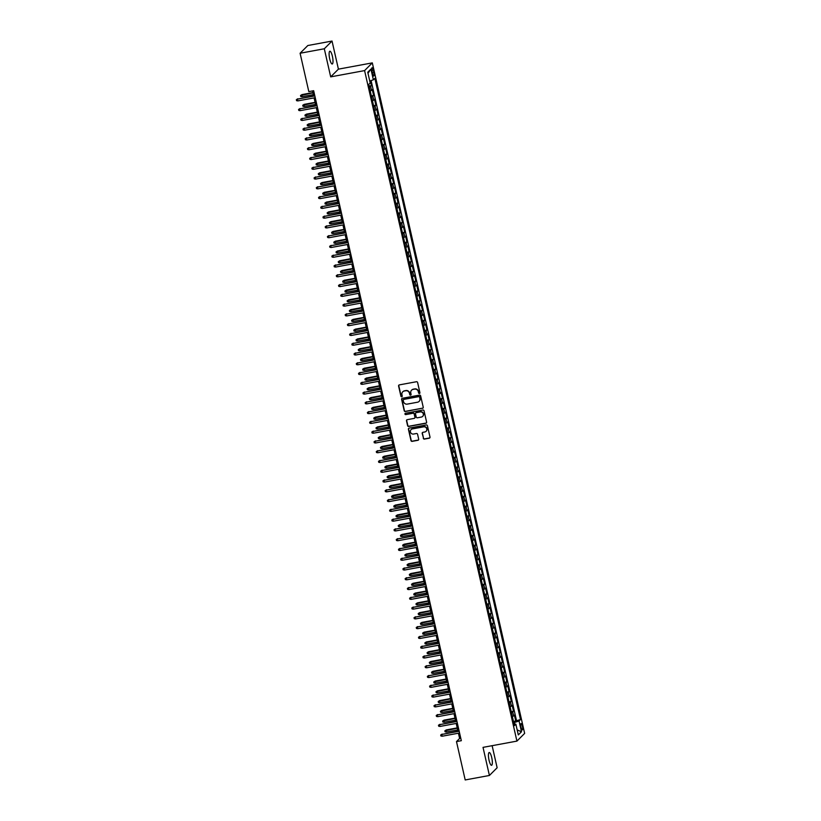 <?xml version="1.0" encoding="UTF-8"?>
<svg xmlns="http://www.w3.org/2000/svg" width="821" height="821" viewBox="0 0 821 821"><rect width="100%" height="100%" fill="white"/><g stroke="black" fill="none" stroke-linecap="round" stroke-linejoin="round"><path stroke-width="1.23" d="M419.408 393.505A0.698 0.667 -134.9 0 0 419.921 392.705L417.612 382.514A0.995 0.954 -134.9 0 0 416.442 381.734L399.324 384.895A0.995 0.954 -134.9 0 0 398.596 386.034L400.915 396.225A0.698 0.667 -134.9 0 0 402.064 396.594A0.698 0.667 -134.9 0 0 402.239 395.979L401.941 394.655A3.192 3.048 -134.9 0 1 404.291 391.022L405.718 390.765A3.192 3.048 -134.9 0 1 409.453 393.269L409.751 394.593A0.698 0.667 -134.9 0 0 410.911 394.963A0.698 0.667 -134.9 0 0 411.085 394.347L410.787 393.023A3.192 3.048 -134.9 0 1 413.127 389.39L414.554 389.123A3.192 3.048 -134.9 0 1 418.289 391.638L418.597 392.951A0.698 0.667 -134.9 0 0 419.408 393.505M411.68 390.098A3.192 3.048 -134.9 0 1 413.332 389.185L414.759 388.918A3.192 3.048 -134.9 0 1 418.505 391.422L418.802 392.746A0.698 0.667 -134.9 0 0 419.839 393.208M398.955 385.049A0.995 0.954 -134.9 0 0 398.801 385.819L401.12 396.02A0.698 0.667 -134.9 0 0 402.157 396.481M402.834 391.74A3.192 3.048 -134.9 0 1 404.496 390.817L405.923 390.55A3.192 3.048 -134.9 0 1 409.658 393.064L409.956 394.378A0.698 0.667 -134.9 0 0 411.003 394.839M491.728 757.578A6.496 1.58 79.5 0 0 489.203 752.518A6.496 1.58 79.5 0 0 489.049 760.246A6.496 1.58 79.5 0 0 491.574 765.295A6.496 1.58 79.5 0 0 491.728 757.578M332.392 56.28A6.496 1.58 79.5 0 0 329.878 51.22A6.496 1.58 79.5 0 0 329.724 58.948A6.496 1.58 79.5 0 0 332.238 64.007A6.496 1.58 79.5 0 0 332.392 56.28M522.351 726.092A3.253 0.79 79.5 0 0 521.099 723.558A3.253 0.79 79.5 0 0 521.017 727.427A3.253 0.79 79.5 0 0 522.279 729.951A3.253 0.79 79.5 0 0 522.351 726.092M423.297 438.291A0.995 0.954 -134.9 0 0 424.467 439.081L429.27 438.188A0.995 0.954 -134.9 0 0 429.999 437.059L427.423 425.73A0.995 0.954 -134.9 0 0 426.263 424.95L409.145 428.121A0.995 0.954 -134.9 0 0 408.417 429.25L410.982 440.569A0.995 0.954 -134.9 0 0 412.152 441.359L417.951 440.282A0.995 0.954 -134.9 0 0 418.689 439.143L417.581 434.299A0.995 0.954 -134.9 0 0 416.421 433.519L413.538 434.052A2.668 2.555 -134.9 0 1 411.075 429.599A2.668 2.555 -134.9 0 1 412.378 428.921L423.636 426.838A2.668 2.555 -134.9 0 1 426.109 431.292A2.668 2.555 -134.9 0 1 424.806 431.969L422.928 432.318A0.995 0.954 -134.9 0 0 422.199 433.447L423.503 438.086A0.995 0.954 -134.9 0 0 424.673 438.866L429.475 437.983A0.995 0.954 -134.9 0 0 429.845 437.819M483.025 747.367L489.408 775.476L465.199 779.95L456.486 741.589L461.33 740.696L313.653 90.71L308.809 91.603L300.096 53.242L324.305 48.767L330.689 76.866L364.586 70.596L516.922 741.106L483.025 747.367M422.487 408.355A0.995 0.954 -134.9 0 0 423.226 407.216L420.65 395.896A0.995 0.954 -134.9 0 0 419.48 395.117L402.372 398.277A0.995 0.954 -134.9 0 0 401.633 399.417L404.209 410.736A0.995 0.954 -134.9 0 0 405.379 411.516L422.692 408.14A0.995 0.954 -134.9 0 0 423.072 407.986M424.036 410.818L426.612 422.138A0.995 0.954 -134.9 0 1 425.873 423.277L408.766 426.438A0.995 0.954 -134.9 0 1 407.596 425.658L406.498 420.804A0.995 0.954 -134.9 0 1 407.226 419.675L414.164 418.392A0.995 0.954 -134.9 0 0 414.903 417.253L414.174 414.041A0.995 0.954 -134.9 0 0 413.004 413.261L405.779 414.595A0.698 0.667 -134.9 0 1 405.133 413.425A0.698 0.667 -134.9 0 1 405.471 413.25L422.866 410.028A0.995 0.954 -134.9 0 1 424.036 410.818M513.453 721.413L515.742 720.992L514.408 715.122L513.648 715.881L512.756 711.971A4.064 0.647 167.2 0 1 511.452 712.628M511.226 711.643L513.515 711.212L512.191 705.352L511.421 706.111L510.539 702.201A4.064 0.647 167.2 0 1 509.236 702.858M509.01 701.863L511.298 701.442L509.964 695.572L509.205 696.341L508.312 692.431A4.064 0.647 167.2 0 1 507.009 693.078M506.783 692.093L509.082 691.662L507.747 685.802L506.978 686.561L506.095 682.651A4.064 0.647 167.2 0 1 504.792 683.308M504.566 682.313L506.855 681.892L505.52 676.032L504.761 676.791L503.878 672.881A4.064 0.647 167.2 0 1 502.575 673.528M502.349 672.543L504.638 672.122L503.304 666.252L502.544 667.011L501.652 663.101A4.064 0.647 167.2 0 1 500.348 663.758M500.122 662.773L502.411 662.342L501.087 656.482L500.317 657.241L499.435 653.331A4.064 0.647 167.2 0 1 498.131 653.988M497.906 652.993L500.194 652.572L498.86 646.702L498.101 647.471L497.208 643.561A4.064 0.647 167.2 0 1 495.915 644.208M495.689 643.223L497.978 642.792L496.643 636.932L495.884 637.691L494.991 633.781A4.064 0.647 167.2 0 1 493.688 634.438M493.462 633.443L495.751 633.022L494.416 627.162L493.657 627.921L492.774 624.011A4.064 0.647 167.2 0 1 491.471 624.658M491.245 623.673L493.534 623.252L492.2 617.382L491.44 618.141L490.548 614.231A4.064 0.647 167.2 0 1 489.244 614.888M489.018 613.892L491.317 613.472L489.983 607.612L489.213 608.371L488.331 604.461A4.064 0.647 167.2 0 1 487.027 605.118M486.802 604.123L489.09 603.702L487.756 597.832L486.997 598.591L486.104 594.691A4.064 0.647 167.2 0 1 484.811 595.338M484.585 594.353L486.874 593.922L485.539 588.062L484.78 588.821L483.887 584.911A4.064 0.647 167.2 0 1 482.584 585.568M482.358 584.573L484.647 584.152L483.323 578.282L482.553 579.051L481.67 575.141A4.064 0.647 167.2 0 1 480.367 575.788M480.141 574.803L482.43 574.382L481.096 568.512L480.336 569.271L479.443 565.361A4.064 0.647 167.2 0 1 478.14 566.018M477.925 565.022L480.213 564.602L478.879 558.742L478.12 559.501L477.227 555.591A4.064 0.647 167.2 0 1 475.923 556.248M475.698 555.253L477.986 554.832L476.652 548.962L475.893 549.721L475.01 545.811A4.064 0.647 167.2 0 1 473.707 546.468M473.481 545.483L475.77 545.052L474.435 539.192L473.676 539.951L472.783 536.041A4.064 0.647 167.2 0 1 471.48 536.698M471.254 535.703L473.543 535.282L472.219 529.412L471.449 530.181L470.566 526.271A4.064 0.647 167.2 0 1 469.263 526.918M469.037 525.933L471.326 525.502L469.992 519.642L469.232 520.401L468.339 516.491A4.064 0.647 167.2 0 1 467.046 517.148M466.821 516.152L469.109 515.732L467.775 509.872L467.016 510.631L466.123 506.721A4.064 0.647 167.2 0 1 464.819 507.368M464.594 506.383L466.882 505.962L465.558 500.092L464.789 500.851L463.906 496.941A4.064 0.647 167.2 0 1 462.603 497.598M462.377 496.613L464.665 496.182L463.331 490.322L462.572 491.081L461.679 487.171A4.064 0.647 167.2 0 1 460.376 487.828M460.15 486.832L462.449 486.412L461.115 480.542L460.345 481.311L459.462 477.401A4.064 0.647 167.2 0 1 458.159 478.048M457.933 477.063L460.222 476.632L458.888 470.772L458.128 471.531L457.246 467.621A4.064 0.647 167.2 0 1 455.942 468.278M455.717 467.282L458.005 466.862L456.671 461.002L455.912 461.761L455.019 457.851A4.064 0.647 167.2 0 1 453.715 458.498M453.49 457.513L455.778 457.092L454.454 451.222L453.685 451.981L452.802 448.071A4.064 0.647 167.2 0 1 451.499 448.728M451.273 447.732L453.561 447.312L452.227 441.452L451.468 442.211L450.575 438.301A4.064 0.647 167.2 0 1 449.272 438.958M449.056 437.962L451.345 437.542L450.011 431.672L449.251 432.431L448.358 428.531A4.064 0.647 167.2 0 1 447.055 429.178M446.829 428.193L449.118 427.762L447.784 421.902L447.024 422.661L446.142 418.751A4.064 0.647 167.2 0 1 444.838 419.408M444.613 418.412L446.901 417.992L445.567 412.121L444.808 412.891L443.915 408.981A4.064 0.647 167.2 0 1 442.611 409.628M442.386 408.642L444.684 408.222L443.35 402.352L442.581 403.111L441.698 399.201A4.064 0.647 167.2 0 1 440.395 399.858M440.169 398.862L442.457 398.442L441.123 392.582L440.364 393.341L439.471 389.431A4.064 0.647 167.2 0 1 438.178 390.088M437.952 389.092L440.241 388.672L438.907 382.802L438.147 383.561L437.254 379.651A4.064 0.647 167.2 0 1 435.951 380.308M435.725 379.323L438.014 378.892L436.69 373.032L435.92 373.791L435.038 369.881A4.064 0.647 167.2 0 1 433.734 370.538M433.509 369.542L435.797 369.122L434.463 363.251L433.704 364.021L432.811 360.111A4.064 0.647 167.2 0 1 431.507 360.758M431.282 359.772L433.58 359.341L432.246 353.482L431.477 354.241L430.594 350.331A4.064 0.647 167.2 0 1 429.291 350.988M429.065 349.992L431.353 349.572L430.019 343.712L429.26 344.471L428.377 340.561A4.064 0.647 167.2 0 1 427.074 341.208M426.848 340.222L429.137 339.802L427.803 333.931L427.043 334.691L426.15 330.781A4.064 0.647 167.2 0 1 424.847 331.438M424.621 330.453L426.91 330.021L425.586 324.162L424.816 324.921L423.934 321.011A4.064 0.647 167.2 0 1 422.63 321.668M422.405 320.672L424.693 320.252L423.359 314.381L422.599 315.151L421.707 311.241A4.064 0.647 167.2 0 1 420.414 311.888M420.188 310.902L422.476 310.471L421.142 304.612L420.383 305.371L419.49 301.461A4.064 0.647 167.2 0 1 418.187 302.118M417.961 301.122L420.249 300.702L418.915 294.842L418.156 295.601L417.273 291.691A4.064 0.647 167.2 0 1 415.97 292.338M415.744 291.352L418.033 290.932L416.699 285.061L415.939 285.821L415.046 281.911A4.064 0.647 167.2 0 1 413.743 282.568M413.517 281.572L415.816 281.151L414.482 275.292L413.712 276.051L412.83 272.141A4.064 0.647 167.2 0 1 411.526 272.798M411.3 271.802L413.589 271.382L412.255 265.511L411.495 266.271L410.603 262.371A4.064 0.647 167.2 0 1 409.31 263.018M409.084 262.032L411.372 261.601L410.038 255.742L409.279 256.501L408.386 252.591A4.064 0.647 167.2 0 1 407.083 253.248M406.857 252.252L409.145 251.831L407.821 245.961L407.052 246.731L406.169 242.821A4.064 0.647 167.2 0 1 404.866 243.468M404.64 242.482L406.929 242.062L405.595 236.191L404.835 236.951L403.942 233.041A4.064 0.647 167.2 0 1 402.639 233.698M402.423 232.702L404.712 232.281L403.378 226.422L402.618 227.181L401.726 223.271A4.064 0.647 167.2 0 1 400.422 223.928M400.196 222.932L402.485 222.512L401.151 216.641L400.391 217.401L399.509 213.491A4.064 0.647 167.2 0 1 398.206 214.148M397.98 213.162L400.268 212.731L398.934 206.871L398.175 207.631L397.282 203.721A4.064 0.647 167.2 0 1 395.979 204.378M395.753 203.382L398.041 202.961L396.717 197.091L395.948 197.861L395.065 193.951A4.064 0.647 167.2 0 1 393.762 194.598M393.536 193.612L395.825 193.181L394.49 187.321L393.731 188.081L392.838 184.171A4.064 0.647 167.2 0 1 391.545 184.828M391.319 183.832L393.608 183.411L392.274 177.552L391.514 178.311L390.622 174.401A4.064 0.647 167.2 0 1 389.318 175.047M389.092 174.062L391.381 173.642L390.057 167.771L389.287 168.531L388.405 164.621A4.064 0.647 167.2 0 1 387.102 165.278M386.876 164.292L389.164 163.861L387.83 158.001L387.071 158.761L386.178 154.851A4.064 0.647 167.2 0 1 384.875 155.508M384.649 154.512L386.948 154.091L385.613 148.221L384.844 148.991L383.961 145.081A4.064 0.647 167.2 0 1 382.658 145.728M382.432 144.742L384.721 144.311L383.386 138.451L382.627 139.211L381.744 135.301A4.064 0.647 167.2 0 1 380.441 135.958M380.215 134.962L382.504 134.541L381.17 128.681L380.41 129.441L379.518 125.531A4.064 0.647 167.2 0 1 378.214 126.177M377.988 125.192L380.277 124.771L378.953 118.901L378.183 119.661L377.301 115.751A4.064 0.647 167.2 0 1 375.997 116.408M375.772 115.412L378.06 114.991L376.726 109.131L375.967 109.891L375.074 105.981A4.064 0.647 167.2 0 1 373.771 106.638M373.555 105.642L375.844 105.221L374.509 99.351L373.75 100.111L372.857 96.211A4.064 0.647 167.2 0 1 371.554 96.857M371.328 95.872L373.617 95.441L372.282 89.581L371.523 90.341A4.064 0.647 167.2 0 1 370.22 90.998M372.016 71.458L372.498 73.613A3.151 0.77 79.5 0 0 373.719 76.055A3.151 0.77 79.5 0 0 373.791 72.32L373.309 70.165A3.151 0.77 79.5 0 0 372.087 67.722A3.151 0.77 79.5 0 0 372.016 71.458M364.586 70.596L372.313 62.878L524.65 733.389L516.922 741.106M515.742 720.992L520.504 719.535L374.838 78.354L373.37 79.811L369.748 81.012M520.504 719.535L519.046 721.002L521.489 731.747L518.308 734.918L515.865 724.163L514.408 725.631L368.732 84.44L370.199 82.983L367.757 72.238L370.928 69.067L373.37 79.811M369.111 86.092L371.4 85.671L370.64 86.431A4.064 0.647 167.2 0 1 369.337 87.088M373.617 95.441L372.857 96.211M375.844 105.221L375.074 105.981M378.06 114.991L377.301 115.751M380.277 124.771L379.518 125.531M382.504 134.541L381.744 135.301M384.721 144.311L383.961 145.081M386.948 154.091L386.178 154.851M389.164 163.861L388.405 164.621M391.381 173.642L390.622 174.401M393.608 183.411L392.838 184.171M395.825 193.181L395.065 193.951M398.041 202.961L397.282 203.721M400.268 212.731L399.509 213.491M402.485 222.512L401.726 223.271M404.712 232.281L403.942 233.041M406.929 242.062L406.169 242.821M409.145 251.831L408.386 252.591M411.372 261.601L410.603 262.371M413.589 271.382L412.83 272.141M415.816 281.151L415.046 281.911M418.033 290.932L417.273 291.691M420.249 300.702L419.49 301.461M422.476 310.471L421.707 311.241M424.693 320.252L423.934 321.011M426.91 330.021L426.15 330.781M429.137 339.802L428.377 340.561M431.353 349.572L430.594 350.331M433.58 359.341L432.811 360.111M435.797 369.122L435.038 369.881M438.014 378.892L437.254 379.651M440.241 388.672L439.471 389.431M442.457 398.442L441.698 399.201M444.684 408.222L443.915 408.981M446.901 417.992L446.142 418.751M449.118 427.762L448.358 428.531M451.345 437.542L450.575 438.301M453.561 447.312L452.802 448.071M455.778 457.092L455.019 457.851M458.005 466.862L457.246 467.621M460.222 476.632L459.462 477.401M462.449 486.412L461.679 487.171M464.665 496.182L463.906 496.941M466.882 505.962L466.123 506.721M469.109 515.732L468.339 516.491M471.326 525.502L470.566 526.271M473.543 535.282L472.783 536.041M475.77 545.052L475.01 545.811M477.986 554.832L477.227 555.591M480.213 564.602L479.443 565.361M482.43 574.382L481.67 575.141M484.647 584.152L483.887 584.911M486.874 593.922L486.104 594.691M489.09 603.702L488.331 604.461M491.317 613.472L490.548 614.231M493.534 623.252L492.774 624.011M495.751 633.022L494.991 633.781M497.978 642.792L497.208 643.561M500.194 652.572L499.435 653.331M502.411 662.342L501.652 663.101M504.638 672.122L503.878 672.881M506.855 681.892L506.095 682.651M509.082 691.662L508.312 692.431M511.298 701.442L510.539 702.201M513.515 711.212L512.756 711.971M516.44 720.294L371.092 80.561M371.4 85.671L370.302 80.827M514.695 724.122L514.336 722.552L513.73 722.665M330.689 76.866L338.416 69.149L332.033 41.05L324.305 48.767M332.033 41.05L307.824 45.524L300.096 53.242M489.408 775.476L497.136 767.758L492.128 745.684M338.416 69.149L372.313 62.878M458.426 733.215L459.616 738.459L456.486 741.589M312.503 90.926L313.622 95.841M314.084 97.894L315.839 105.622M316.301 107.674L318.055 115.392M318.527 117.444L320.282 125.161M320.744 127.214L322.499 134.942M322.971 136.994L324.716 144.712M325.188 146.764L326.943 154.492M327.405 156.544L329.159 164.262M329.632 166.314L331.386 174.031M331.848 176.084L333.603 183.812M334.065 185.864L335.82 193.582M336.292 195.634L338.047 203.362M338.509 205.414L340.263 213.132M340.736 215.184L342.49 222.912M342.952 224.964L344.707 232.682M345.169 234.734L346.924 242.452M347.396 244.504L349.151 252.232M349.613 254.284L351.367 262.002M351.84 264.054L353.584 271.782M354.056 273.834L355.811 281.552M356.273 283.604L358.028 291.322M358.5 293.374L360.255 301.102M360.717 303.154L362.472 310.872M362.933 312.924L364.688 320.652M365.16 322.704L366.915 330.422M367.377 332.474L369.132 340.192M369.604 342.244L371.359 349.972M371.821 352.024L373.576 359.742M374.037 361.794L375.792 369.522M376.264 371.574L378.019 379.292M378.481 381.344L380.236 389.072M380.708 391.124L382.453 398.842M382.925 400.894L384.68 408.612M385.141 410.664L386.896 418.392M387.368 420.444L389.123 428.162M389.585 430.214L391.34 437.942M391.802 439.994L393.557 447.712M394.029 449.764L395.784 457.482M396.245 459.534L398 467.262M398.472 469.314L400.227 477.032M400.689 479.084L402.444 486.812M402.906 488.864L404.661 496.582M405.133 498.634L406.888 506.352M407.349 508.404L409.104 516.132M409.566 518.184L411.321 525.902M411.793 527.954L413.548 535.682M414.01 537.734L415.765 545.452M416.237 547.504L417.992 555.232M418.453 557.285L420.208 565.002M420.67 567.054L422.425 574.772M422.897 576.824L424.652 584.552M425.114 586.605L426.869 594.322M427.341 596.374L429.085 604.102M429.557 606.155L431.312 613.872M431.774 615.924L433.529 623.642M434.001 625.694L435.756 633.422M436.218 635.475L437.973 643.192M438.435 645.244L440.189 652.972M440.661 655.025L442.416 662.742M442.878 664.794L444.633 672.512M445.105 674.564L446.86 682.292M447.322 684.345L449.077 692.062M449.539 694.114L451.293 701.842M451.766 703.895L453.52 711.612M453.982 713.665L455.737 721.392M456.209 723.445L457.954 731.162M460.766 738.243L459.616 738.459M372.447 100.767A4.064 0.647 -12.8 0 0 373.75 100.111M374.663 110.548A4.064 0.647 -12.8 0 0 375.967 109.891M376.88 120.318A4.064 0.647 -12.8 0 0 378.183 119.661M379.107 130.087A4.064 0.647 -12.8 0 0 380.41 129.441M381.324 139.868A4.064 0.647 -12.8 0 0 382.627 139.211M383.551 149.638A4.064 0.647 -12.8 0 0 384.844 148.991M385.767 159.418A4.064 0.647 -12.8 0 0 387.071 158.761M387.984 169.188A4.064 0.647 -12.8 0 0 389.287 168.531M390.211 178.957A4.064 0.647 -12.8 0 0 391.514 178.311M392.428 188.738A4.064 0.647 -12.8 0 0 393.731 188.081M394.644 198.508A4.064 0.647 -12.8 0 0 395.948 197.861M396.871 208.288A4.064 0.647 -12.8 0 0 398.175 207.631M399.088 218.058A4.064 0.647 -12.8 0 0 400.391 217.401M401.315 227.828A4.064 0.647 -12.8 0 0 402.618 227.181M403.532 237.608A4.064 0.647 -12.8 0 0 404.835 236.951M405.748 247.378A4.064 0.647 -12.8 0 0 407.052 246.731M407.975 257.158A4.064 0.647 -12.8 0 0 409.279 256.501M410.192 266.928A4.064 0.647 -12.8 0 0 411.495 266.271M412.419 276.708A4.064 0.647 -12.8 0 0 413.712 276.051M414.636 286.478A4.064 0.647 -12.8 0 0 415.939 285.821M416.852 296.248A4.064 0.647 -12.8 0 0 418.156 295.601M419.079 306.028A4.064 0.647 -12.8 0 0 420.383 305.371M421.296 315.798A4.064 0.647 -12.8 0 0 422.599 315.151M423.513 325.578A4.064 0.647 -12.8 0 0 424.816 324.921M425.74 335.348A4.064 0.647 -12.8 0 0 427.043 334.691M427.957 345.118A4.064 0.647 -12.8 0 0 429.26 344.471M430.183 354.898A4.064 0.647 -12.8 0 0 431.477 354.241M432.4 364.668A4.064 0.647 -12.8 0 0 433.704 364.021M434.617 374.448A4.064 0.647 -12.8 0 0 435.92 373.791M436.844 384.218A4.064 0.647 -12.8 0 0 438.147 383.561M439.061 393.988A4.064 0.647 -12.8 0 0 440.364 393.341M441.288 403.768A4.064 0.647 -12.8 0 0 442.581 403.111M443.504 413.538A4.064 0.647 -12.8 0 0 444.808 412.891M445.721 423.318A4.064 0.647 -12.8 0 0 447.024 422.661M447.948 433.088A4.064 0.647 -12.8 0 0 449.251 432.431M450.165 442.868A4.064 0.647 -12.8 0 0 451.468 442.211M452.381 452.638A4.064 0.647 -12.8 0 0 453.685 451.981M454.608 462.408A4.064 0.647 -12.8 0 0 455.912 461.761M456.825 472.188A4.064 0.647 -12.8 0 0 458.128 471.531M459.052 481.958A4.064 0.647 -12.8 0 0 460.345 481.311M461.269 491.738A4.064 0.647 -12.8 0 0 462.572 491.081M463.485 501.508A4.064 0.647 -12.8 0 0 464.789 500.851M465.712 511.278A4.064 0.647 -12.8 0 0 467.016 510.631M467.929 521.058A4.064 0.647 -12.8 0 0 469.232 520.401M470.146 530.828A4.064 0.647 -12.8 0 0 471.449 530.181M472.373 540.608A4.064 0.647 -12.8 0 0 473.676 539.951M474.589 550.378A4.064 0.647 -12.8 0 0 475.893 549.721M476.816 560.148A4.064 0.647 -12.8 0 0 478.12 559.501M479.033 569.928A4.064 0.647 -12.8 0 0 480.336 569.271M481.25 579.698A4.064 0.647 -12.8 0 0 482.553 579.051M483.477 589.478A4.064 0.647 -12.8 0 0 484.78 588.821M485.693 599.248A4.064 0.647 -12.8 0 0 486.997 598.591M487.92 609.028A4.064 0.647 -12.8 0 0 489.213 608.371M490.137 618.798A4.064 0.647 -12.8 0 0 491.44 618.141M492.354 628.568A4.064 0.647 -12.8 0 0 493.657 627.921M494.581 638.348A4.064 0.647 -12.8 0 0 495.884 637.691M496.797 648.118A4.064 0.647 -12.8 0 0 498.101 647.471M499.014 657.898A4.064 0.647 -12.8 0 0 500.317 657.241M501.241 667.668A4.064 0.647 -12.8 0 0 502.544 667.011M503.458 677.438A4.064 0.647 -12.8 0 0 504.761 676.791M505.685 687.218A4.064 0.647 -12.8 0 0 506.978 686.561M507.901 696.988A4.064 0.647 -12.8 0 0 509.205 696.341M510.118 706.768A4.064 0.647 -12.8 0 0 511.421 706.111M515.865 724.163L514.059 724.101M512.345 716.538A4.064 0.647 -12.8 0 0 513.648 715.881M514.336 722.552L519.046 721.002M367.993 73.264L370.928 69.067M521.489 731.747L517.179 729.931M401.992 398.442A0.995 0.954 -134.9 0 0 401.849 399.201L404.414 410.531A0.995 0.954 -134.9 0 0 405.584 411.311L422.692 408.14M419.562 397.2A0.698 0.667 -134.9 0 0 418.741 396.646L403.716 399.427A0.698 0.667 -134.9 0 0 403.203 400.227L403.522 401.613A3.192 3.048 -134.9 0 0 407.257 404.117L417.53 402.218A3.192 3.048 -134.9 0 0 419.87 398.585L419.767 396.995A0.698 0.667 -134.9 0 0 418.946 396.44L418.741 396.646M403.491 399.509A0.698 0.667 -134.9 0 1 403.932 399.222L418.946 396.44M419.182 401.305A3.192 3.048 -134.9 0 0 420.085 398.38L419.87 398.585M419.767 396.995L420.085 398.38M406.857 419.829A0.995 0.954 -134.9 0 0 406.703 420.598L407.811 425.442A0.995 0.954 -134.9 0 0 408.971 426.232L426.089 423.061A0.995 0.954 -134.9 0 0 426.458 422.907M414.749 418.022A0.995 0.954 -134.9 0 0 415.108 417.047L414.379 413.835A0.995 0.954 -134.9 0 0 413.209 413.045L405.779 414.595M405.246 413.332A0.698 0.667 -134.9 0 0 405.985 414.389M421.368 417.058A2.668 2.555 -134.9 0 0 423.051 413.302A2.668 2.555 -134.9 0 0 420.208 411.926L416.237 412.655A0.995 0.954 -134.9 0 0 415.498 413.794L416.237 417.006A0.995 0.954 -134.9 0 0 417.396 417.797L421.368 417.058M422.774 416.268A2.668 2.555 -134.9 0 0 420.414 411.721L420.208 411.926M415.857 412.819A0.995 0.954 -134.9 0 1 416.442 412.45L420.414 411.721M422.558 432.472A0.995 0.954 -134.9 0 0 422.405 433.242L423.503 438.086M426.212 431.179A2.668 2.555 -134.9 0 0 423.852 426.622L423.636 426.838M411.188 429.496A2.668 2.555 -134.9 0 1 412.583 428.706L423.852 426.622M408.776 428.275A0.995 0.954 -134.9 0 0 408.622 429.044L411.198 440.364A0.995 0.954 -134.9 0 0 412.368 441.144L418.166 440.077A0.995 0.954 -134.9 0 0 418.536 439.912M302.015 96.734L300.743 96.488L300.527 95.513L301.984 94.6L302.015 96.734L313.345 94.631M300.527 95.513L312.945 92.876M301.984 94.6L312.873 92.578M314.771 95.626L297.438 99.146L314.833 95.924M297.838 100.901L296.566 100.665L296.35 99.68L297.438 99.146L297.838 100.901L315.233 97.678M296.35 99.68L297.807 98.766M304.232 106.504L302.97 106.268L302.744 105.283L304.211 104.37L304.232 106.504L315.562 104.411M302.744 105.283L315.161 102.646M304.211 104.37L315.1 102.358M306.449 116.284L305.186 116.038L304.971 115.063L306.428 114.15L306.449 116.284L317.789 114.181M304.971 115.063L317.388 112.426M306.428 114.15L317.317 112.128M308.675 126.054L307.413 125.808L307.187 124.833L308.645 123.92L308.675 126.054L320.005 123.961M307.187 124.833L319.605 122.196M308.645 123.92L319.543 121.908M310.892 135.824L309.63 135.588L309.404 134.613L310.872 133.69L310.892 135.824L322.222 133.731M309.404 134.613L321.822 131.976M310.872 133.69L321.76 131.678M316.988 105.406L299.655 108.916L317.06 105.693M300.055 110.671L298.793 110.435L298.567 109.46L299.655 108.916L300.055 110.671L317.46 107.459M298.567 109.46L300.034 108.536M319.215 115.176L301.871 118.686L319.277 115.474M302.272 120.451L301.009 120.205L300.784 119.23L301.871 118.686L302.272 120.451L319.677 117.229M300.784 119.23L302.251 118.316M321.432 124.956L304.098 128.466L321.504 125.244M304.499 130.221L303.236 129.985L303.011 129.01L304.098 128.466L304.499 130.221L321.904 127.009M303.011 129.01L304.468 128.086M323.648 134.726L306.315 138.236L323.72 135.024M306.715 140.001L305.453 139.755L305.227 138.78L306.315 138.236L306.715 140.001L324.121 136.779M305.227 138.78L306.695 137.866M313.119 145.604L311.847 145.358L311.631 144.383L313.088 143.47L313.119 145.604L324.449 143.511M311.631 144.383L324.049 141.746M313.088 143.47L323.977 141.448M325.875 144.496L308.542 148.016L325.937 144.794M308.932 149.771L307.67 149.535L307.454 148.55L308.542 148.016L308.932 149.771L326.337 146.549M307.454 148.55L308.912 147.636M315.336 155.374L314.074 155.138L313.848 154.153L315.315 153.24L315.336 155.374L326.666 153.281M313.848 154.153L326.265 151.526M315.315 153.24L326.204 151.228M328.092 154.276L310.759 157.786L328.164 154.564M311.159 159.551L309.897 159.305L309.671 158.33L310.759 157.786L311.159 159.551L328.564 156.329M309.671 158.33L311.138 157.416M317.553 165.154L316.29 164.908L316.075 163.933L317.532 163.02L317.553 165.154L328.893 163.051M316.075 163.933L328.492 161.296M317.532 163.02L328.421 160.998M330.319 164.046L312.975 167.566L330.381 164.344M313.376 169.321L312.113 169.075L311.888 168.1L312.975 167.566L313.376 169.321L330.781 166.099M311.888 168.1L313.355 167.186M319.78 174.924L318.517 174.678L318.291 173.703L319.749 172.79L319.78 174.924L331.109 172.831M318.291 173.703L330.709 171.066M319.749 172.79L330.637 170.778M332.536 173.826L315.202 177.336L332.608 174.114M315.603 179.091L314.33 178.855L314.115 177.88L315.202 177.336L315.603 179.091L332.998 175.879M314.115 177.88L315.572 176.956M321.996 184.694L320.734 184.458L320.508 183.483L321.976 182.56L321.996 184.694L333.326 182.601M320.508 183.483L332.926 180.846M321.976 182.56L332.864 180.548M324.213 194.474L322.951 194.228L322.735 193.253L324.192 192.34L324.213 194.474L335.553 192.381M322.735 193.253L335.153 190.616M324.192 192.34L335.081 190.328M326.44 204.244L325.178 204.008L324.952 203.023L326.419 202.11L326.44 204.244L337.77 202.151M324.952 203.023L337.369 200.396M326.419 202.11L337.308 200.098M328.657 214.024L327.394 213.778L327.169 212.803L328.636 211.89L328.657 214.024L339.986 211.921M327.169 212.803L339.586 210.166M328.636 211.89L339.525 209.868M330.884 223.794L329.611 223.558L329.395 222.573L330.853 221.66L330.884 223.794L342.213 221.701M329.395 222.573L341.813 219.936M330.853 221.66L341.741 219.648M333.1 233.564L331.838 233.328L331.612 232.353L333.08 231.43L333.1 233.564L344.43 231.471M331.612 232.353L344.03 229.716M333.08 231.43L343.968 229.418M335.317 243.344L334.055 243.098L333.839 242.123L335.296 241.21L335.317 243.344L346.657 241.251M333.839 242.123L346.257 239.486M335.296 241.21L346.185 239.198M337.544 253.114L336.282 252.878L336.056 251.903L337.513 250.98L337.544 253.114L348.874 251.021M336.056 251.903L348.473 249.266M337.513 250.98L348.412 248.968M339.761 262.894L338.498 262.648L338.273 261.673L339.74 260.76L339.761 262.894L351.09 260.791M338.273 261.673L350.69 259.036M339.74 260.76L350.629 258.738M341.988 272.664L340.715 272.428L340.499 271.443L341.957 270.53L341.988 272.664L353.317 270.571M340.499 271.443L352.917 268.806M341.957 270.53L352.845 268.518M344.204 282.445L342.942 282.198L342.716 281.223L344.184 280.31L344.204 282.445L355.534 280.341M342.716 281.223L355.134 278.586M344.184 280.31L355.072 278.288M346.421 292.214L345.159 291.968L344.933 290.993L346.4 290.08L346.421 292.214L357.751 290.121M344.933 290.993L357.361 288.356M346.4 290.08L357.289 288.068M334.752 183.596L317.419 187.106L334.824 183.894M317.819 188.871L316.557 188.625L316.331 187.65L317.419 187.106L317.819 188.871L335.225 185.649M316.331 187.65L317.799 186.736M336.979 193.376L319.636 196.886L337.041 193.664M320.036 198.641L318.774 198.405L318.558 197.42L319.636 196.886L320.036 198.641L337.441 195.429M318.558 197.42L320.016 196.506M339.196 203.146L321.863 206.656L339.268 203.444M322.263 208.421L321.001 208.175L320.775 207.2L321.863 206.656L322.263 208.421L339.668 205.199M320.775 207.2L322.232 206.287M341.423 212.916L324.079 216.436L341.485 213.214M324.48 218.191L323.217 217.945L322.992 216.97L324.079 216.436L324.48 218.191L341.885 214.969M322.992 216.97L324.459 216.056M343.64 222.696L326.306 226.206L343.701 222.984M326.707 227.961L325.434 227.725L325.219 226.75L326.306 226.206L326.707 227.961L344.102 224.749M325.219 226.75L326.676 225.826M345.857 232.466L328.523 235.976L345.928 232.764M328.923 237.741L327.661 237.495L327.435 236.52L328.523 235.976L328.923 237.741L346.329 234.519M327.435 236.52L328.903 235.606M348.083 242.246L330.74 245.756L348.145 242.534M331.14 247.511L329.878 247.275L329.652 246.29L330.74 245.756L331.14 247.511L348.545 244.299M329.652 246.29L331.12 245.376M350.3 252.016L332.967 255.526L350.372 252.314M333.367 257.291L332.095 257.045L331.879 256.07L332.967 255.526L333.367 257.291L350.772 254.069M331.879 256.07L333.336 255.157M352.517 261.786L335.184 265.306L352.589 262.084M335.584 267.061L334.321 266.825L334.096 265.84L335.184 265.306L335.584 267.061L352.989 263.839M334.096 265.84L335.563 264.926M354.744 271.566L337.4 275.076L354.805 271.854M337.8 276.831L336.538 276.595L336.323 275.62L337.4 275.076L337.8 276.831L355.206 273.619M336.323 275.62L337.78 274.696M356.961 281.336L339.627 284.846L357.032 281.634M340.027 286.611L338.765 286.365L338.539 285.39L339.627 284.846L340.027 286.611L357.433 283.389M338.539 285.39L340.007 284.477M359.188 291.116L341.844 294.626L359.249 291.404M342.244 296.381L340.982 296.145L340.756 295.17L341.844 294.626L342.244 296.381L359.649 293.169M340.756 295.17L342.224 294.246M348.648 301.984L347.375 301.748L347.16 300.773L348.617 299.85L348.648 301.984L359.978 299.891M347.16 300.773L359.577 298.136M348.617 299.85L359.506 297.838M350.865 311.764L349.602 311.518L349.377 310.543L350.844 309.63L350.865 311.764L362.194 309.671M349.377 310.543L361.794 307.906M350.844 309.63L361.733 307.608M353.081 321.534L351.819 321.298L351.604 320.313L353.061 319.4L353.081 321.534L364.421 319.441M351.604 320.313L364.021 317.686M353.061 319.4L363.949 317.388M355.308 331.315L354.046 331.068L353.82 330.093L355.288 329.18L355.308 331.315L366.638 329.211M353.82 330.093L366.238 327.456M355.288 329.18L366.176 327.158M361.404 300.886L344.071 304.396L361.476 301.184M344.471 306.161L343.199 305.915L342.983 304.94L344.071 304.396L344.471 306.161L361.866 302.939M342.983 304.94L344.44 304.027M363.621 310.656L346.288 314.176L363.693 310.954M346.688 315.931L345.425 315.695L345.2 314.71L346.288 314.176L346.688 315.931L364.093 312.709M345.2 314.71L346.667 313.796M365.848 320.436L348.504 323.946L365.909 320.724M348.904 325.711L347.642 325.465L347.427 324.49L348.504 323.946L348.904 325.711L366.31 322.489M347.427 324.49L348.884 323.577M368.065 330.206L350.731 333.726L368.136 330.504M351.131 335.481L349.869 335.235L349.643 334.26L350.731 333.726L351.131 335.481L368.537 332.259M349.643 334.26L351.101 333.347M357.525 341.084L356.263 340.838L356.037 339.863L357.504 338.95L357.525 341.084L368.855 338.991M356.037 339.863L368.455 337.226M357.504 338.95L368.393 336.938M370.292 339.986L352.948 343.496L370.353 340.274M353.348 345.251L352.086 345.015L351.86 344.04L352.948 343.496L353.348 345.251L370.753 342.039M351.86 344.04L353.328 343.116M359.752 350.854L358.479 350.618L358.264 349.643L359.721 348.72L359.752 350.854L371.082 348.761M358.264 349.643L370.682 347.006M359.721 348.72L370.61 346.708M372.508 349.756L355.175 353.266L372.57 350.054M355.575 355.031L354.303 354.785L354.087 353.81L355.175 353.266L355.575 355.031L372.97 351.809M354.087 353.81L355.544 352.897M361.969 360.635L360.706 360.388L360.481 359.413L361.948 358.5L361.969 360.635L373.298 358.541M360.481 359.413L372.898 356.776M361.948 358.5L372.837 356.488M374.725 359.536L357.392 363.046L374.797 359.824M357.792 364.801L356.53 364.565L356.304 363.58L357.392 363.046L357.792 364.801L375.197 361.589M356.304 363.58L357.771 362.666M364.185 370.404L362.923 370.168L362.708 369.183L364.165 368.27L364.185 370.404L375.525 368.311M362.708 369.183L375.125 366.556M364.165 368.27L375.053 366.258M376.952 369.306L359.608 372.816L377.013 369.604M360.009 374.581L358.746 374.335L358.52 373.36L359.608 372.816L360.009 374.581L377.414 371.359M358.52 373.36L359.988 372.447M366.412 380.185L365.15 379.938L364.924 378.963L366.382 378.05L366.412 380.185L377.742 378.081M364.924 378.963L377.342 376.326M366.382 378.05L377.27 376.028M379.169 379.076L361.835 382.596L379.24 379.374M362.235 384.351L360.963 384.105L360.747 383.13L361.835 382.596L362.235 384.351L379.641 381.129M360.747 383.13L362.205 382.217M368.629 389.954L367.367 389.718L367.141 388.733L368.608 387.82L368.629 389.954L379.959 387.861M367.141 388.733L379.559 386.096M368.608 387.82L379.497 385.808M381.385 388.856L364.052 392.366L381.457 389.144M364.452 394.121L363.19 393.885L362.964 392.91L364.052 392.366L364.452 394.121L381.857 390.909M362.964 392.91L364.432 391.986M370.856 399.724L369.583 399.488L369.368 398.513L370.825 397.59L370.856 399.724L382.186 397.631M369.368 398.513L381.786 395.876M370.825 397.59L381.714 395.578M383.612 398.626L366.269 402.136L383.674 398.924M366.669 403.901L365.407 403.655L365.191 402.68L366.269 402.136L366.669 403.901L384.074 400.679M365.191 402.68L366.648 401.767M373.073 409.505L371.81 409.258L371.585 408.283L373.052 407.37L373.073 409.505L384.402 407.411M371.585 408.283L384.002 405.646M373.052 407.37L383.941 405.358M385.829 408.406L368.496 411.916L385.901 408.694M368.896 413.671L367.634 413.435L367.408 412.45L368.496 411.916L368.896 413.671L386.301 410.459M367.408 412.45L368.865 411.537M375.289 419.274L374.027 419.038L373.801 418.063L375.269 417.14L375.289 419.274L386.619 417.181M373.801 418.063L386.229 415.426M375.269 417.14L386.157 415.128M388.056 418.176L370.712 421.686L388.117 418.474M371.113 423.451L369.85 423.205L369.624 422.23L370.712 421.686L371.113 423.451L388.518 420.229M369.624 422.23L371.092 421.317M377.516 429.055L376.244 428.808L376.028 427.833L377.486 426.92L377.516 429.055L388.846 426.951M376.028 427.833L388.446 425.196M377.486 426.92L388.374 424.898M390.273 427.946L372.939 431.466L390.334 428.244M373.339 433.221L372.067 432.985L371.851 432L372.939 431.466L373.339 433.221L390.734 429.999M371.851 432L373.309 431.087M379.733 438.825L378.471 438.588L378.245 437.603L379.713 436.69L379.733 438.825L391.063 436.731M378.245 437.603L390.663 434.966M379.713 436.69L390.601 434.678M392.489 437.726L375.156 441.236L392.561 438.014M375.556 442.991L374.294 442.755L374.068 441.78L375.156 441.236L375.556 442.991L392.961 439.779M374.068 441.78L375.536 440.856M381.95 448.605L380.687 448.358L380.472 447.383L381.929 446.47L381.95 448.605L393.29 446.501M380.472 447.383L392.89 444.746M381.929 446.47L392.818 444.448M394.716 447.496L377.373 451.006L394.778 447.794M377.773 452.771L376.511 452.525L376.295 451.55L377.373 451.006L377.773 452.771L395.178 449.549M376.295 451.55L377.752 450.637M384.177 458.375L382.914 458.128L382.689 457.153L384.156 456.24L384.177 458.375L395.506 456.281M382.689 457.153L395.106 454.516M384.156 456.24L395.045 454.229M396.933 457.276L379.6 460.786L397.005 457.564M380 462.541L378.738 462.305L378.512 461.33L379.6 460.786L380 462.541L397.405 459.329M378.512 461.33L379.969 460.407M386.393 468.144L385.131 467.908L384.905 466.933L386.373 466.01L386.393 468.144L397.723 466.051M384.905 466.933L397.323 464.296M386.373 466.01L397.261 463.998M399.16 467.046L381.816 470.556L399.222 467.344M382.217 472.321L380.954 472.075L380.728 471.1L381.816 470.556L382.217 472.321L399.622 469.099M380.728 471.1L382.196 470.187M388.62 477.925L387.348 477.678L387.132 476.703L388.59 475.79L388.62 477.925L399.95 475.831M387.132 476.703L399.55 474.066M388.59 475.79L399.478 473.768M401.377 476.816L384.043 480.336L401.438 477.114M384.433 482.091L383.171 481.855L382.955 480.87L384.043 480.336L384.433 482.091L401.838 478.869M382.955 480.87L384.413 479.957M390.837 487.695L389.575 487.458L389.349 486.473L390.817 485.56L390.837 487.695L402.167 485.601M389.349 486.473L401.767 483.846M390.817 485.56L401.705 483.548M403.593 486.596L386.26 490.106L403.665 486.884M386.66 491.871L385.398 491.625L385.172 490.65L386.26 490.106L386.66 491.871L404.065 488.649M385.172 490.65L386.64 489.737M393.054 497.475L391.791 497.228L391.576 496.253L393.033 495.34L393.054 497.475L404.394 495.371M391.576 496.253L403.994 493.616M393.033 495.34L403.922 493.318M405.82 496.366L388.477 499.886L405.882 496.664M388.877 501.641L387.615 501.395L387.389 500.42L388.477 499.886L388.877 501.641L406.282 498.419M387.389 500.42L388.856 499.507M395.281 507.245L394.018 506.998L393.793 506.023L395.25 505.11L395.281 507.245L406.611 505.151M393.793 506.023L406.21 503.386M395.25 505.11L406.138 503.099M408.037 506.147L390.704 509.656L408.109 506.434M391.104 511.411L389.831 511.175L389.616 510.2L390.704 509.656L391.104 511.411L408.499 508.199M389.616 510.2L391.073 509.277M397.497 517.014L396.235 516.778L396.009 515.804L397.477 514.88L397.497 517.014L408.827 514.921M396.009 515.804L408.427 513.166M397.477 514.88L408.365 512.868M410.254 515.916L392.92 519.426L410.326 516.214M393.321 521.191L392.058 520.945L391.833 519.97L392.92 519.426L393.321 521.191L410.726 517.969M391.833 519.97L393.3 519.057M399.714 526.795L398.452 526.548L398.236 525.573L399.694 524.66L399.714 526.795L411.054 524.701M398.236 525.573L410.654 522.936M399.694 524.66L410.582 522.649M412.481 525.697L395.137 529.206L412.542 525.984M395.537 530.961L394.275 530.725L394.059 529.74L395.137 529.206L395.537 530.961L412.942 527.749M394.059 529.74L395.517 528.827M401.941 536.565L400.679 536.329L400.453 535.343L401.921 534.43L401.941 536.565L413.271 534.471M400.453 535.343L412.871 532.716M401.921 534.43L412.809 532.418M414.697 535.466L397.364 538.976L414.769 535.764M397.764 540.741L396.502 540.495L396.276 539.52L397.364 538.976L397.764 540.741L415.169 537.519M396.276 539.52L397.733 538.607M404.158 546.345L402.895 546.098L402.67 545.123L404.137 544.21L404.158 546.345L415.488 544.241M402.67 545.123L415.087 542.486M404.137 544.21L415.026 542.188M416.924 545.236L399.581 548.756L416.986 545.534M399.981 550.511L398.719 550.265L398.493 549.29L399.581 548.756L399.981 550.511L417.386 547.289M398.493 549.29L399.96 548.377M406.385 556.115L405.112 555.879L404.897 554.893L406.354 553.98L406.385 556.115L417.715 554.021M404.897 554.893L417.314 552.256M406.354 553.98L417.242 551.969M419.141 555.017L401.808 558.526L419.203 555.304M402.208 560.281L400.935 560.045L400.72 559.07L401.808 558.526L402.208 560.281L419.603 557.069M400.72 559.07L402.177 558.147M408.601 565.885L407.339 565.648L407.113 564.674L408.581 563.75L408.601 565.885L419.931 563.791M407.113 564.674L419.531 562.036M408.581 563.75L419.469 561.738M421.358 564.786L404.024 568.296L421.43 565.084M404.425 570.061L403.162 569.815L402.937 568.84L404.024 568.296L404.425 570.061L421.83 566.839M402.937 568.84L404.404 567.927M410.818 575.665L409.556 575.418L409.34 574.443L410.798 573.53L410.818 575.665L422.158 573.571M409.34 574.443L421.758 571.806M410.798 573.53L421.686 571.519M423.585 574.567L406.241 578.076L423.646 574.854M406.641 579.831L405.379 579.595L405.153 578.61L406.241 578.076L406.641 579.831L424.047 576.619M405.153 578.61L406.621 577.697M413.045 585.435L411.783 585.199L411.557 584.224L413.014 583.3L413.045 585.435L424.375 583.341M411.557 584.224L423.975 581.586M413.014 583.3L423.913 581.289M425.801 584.336L408.468 587.846L425.873 584.634M408.868 589.611L407.596 589.365L407.38 588.39L408.468 587.846L408.868 589.611L426.273 586.389M407.38 588.39L408.837 587.477M415.262 595.215L414 594.968L413.774 593.994L415.241 593.08L415.262 595.215L426.592 593.111M413.774 593.994L426.191 591.356M415.241 593.08L426.13 591.058M428.018 594.106L410.685 597.626L428.09 594.404M411.085 599.381L409.823 599.145L409.597 598.16L410.685 597.626L411.085 599.381L428.49 596.159M409.597 598.16L411.064 597.247M417.489 604.985L416.216 604.749L416.001 603.763L417.458 602.85L417.489 604.985L428.819 602.891M416.001 603.763L428.418 601.126M417.458 602.85L428.346 600.839M430.245 603.887L412.912 607.396L430.307 604.174M413.302 609.151L412.039 608.915L411.824 607.94L412.912 607.396L413.302 609.151L430.707 605.939M411.824 607.94L413.281 607.017M419.705 614.765L418.443 614.519L418.217 613.544L419.685 612.63L419.705 614.765L431.035 612.661M418.217 613.544L430.635 610.906M419.685 612.63L430.573 610.608M432.462 613.656L415.128 617.166L432.534 613.954M415.529 618.931L414.266 618.685L414.041 617.71L415.128 617.166L415.529 618.931L432.934 615.709M414.041 617.71L415.508 616.797M421.922 624.535L420.66 624.288L420.434 623.313L421.902 622.4L421.922 624.535L433.252 622.441M420.434 623.313L432.862 620.676M421.902 622.4L432.79 620.389M434.689 623.437L417.345 626.946L434.75 623.724M417.745 628.701L416.483 628.465L416.257 627.49L417.345 626.946L417.745 628.701L435.151 625.489M416.257 627.49L417.725 626.567M424.149 634.305L422.887 634.069L422.661 633.094L424.118 632.17L424.149 634.305L435.479 632.211M422.661 633.094L435.079 630.456M424.118 632.17L435.007 630.159M436.905 633.207L419.572 636.716L436.977 633.504M419.972 638.481L418.7 638.235L418.484 637.26L419.572 636.716L419.972 638.481L437.367 635.259M418.484 637.26L419.942 636.347M426.366 644.085L425.104 643.838L424.878 642.864L426.345 641.95L426.366 644.085L437.696 641.991M424.878 642.864L437.295 640.226M426.345 641.95L437.234 639.928M439.122 642.976L421.789 646.496L439.194 643.274M422.189 648.251L420.927 648.015L420.701 647.03L421.789 646.496L422.189 648.251L439.594 645.029M420.701 647.03L422.168 646.117M428.583 653.855L427.32 653.619L427.105 652.633L428.562 651.72L428.583 653.855L439.923 651.761M427.105 652.633L439.522 650.006M428.562 651.72L439.451 649.709M441.349 652.757L424.005 656.266L441.411 653.044M424.406 658.032L423.143 657.785L422.928 656.81L424.005 656.266L424.406 658.032L441.811 654.809M422.928 656.81L424.385 655.897M430.809 663.635L429.547 663.389L429.321 662.414L430.789 661.5L430.809 663.635L442.139 661.531M429.321 662.414L441.739 659.776M430.789 661.5L441.677 659.479M443.566 662.526L426.232 666.047L443.638 662.824M426.633 667.801L425.37 667.555L425.145 666.58L426.232 666.047L426.633 667.801L444.038 664.579M425.145 666.58L426.602 665.667M433.026 673.405L431.764 673.158L431.538 672.183L433.006 671.27L433.026 673.405L444.356 671.311M431.538 672.183L443.956 669.546M433.006 671.27L443.894 669.259M445.793 672.307L428.449 675.816L445.854 672.594M428.849 677.571L427.587 677.335L427.361 676.36L428.449 675.816L428.849 677.571L446.255 674.359M427.361 676.36L428.829 675.437M435.253 683.175L433.981 682.939L433.765 681.964L435.222 681.04L435.253 683.175L446.583 681.081M433.765 681.964L446.183 679.326M435.222 681.04L446.111 679.029M448.009 682.077L430.676 685.586L448.071 682.374M431.076 687.351L429.804 687.105L429.588 686.13L430.676 685.586L431.076 687.351L448.471 684.129M429.588 686.13L431.046 685.217M437.47 692.955L436.208 692.708L435.982 691.734L437.449 690.82L437.47 692.955L448.8 690.861M435.982 691.734L448.399 689.096M437.449 690.82L448.338 688.809M450.226 691.857L432.893 695.366L450.298 692.144M433.293 697.121L432.031 696.885L431.805 695.9L432.893 695.366L433.293 697.121L450.698 693.909M431.805 695.9L433.272 694.987M439.687 702.725L438.424 702.489L438.209 701.503L439.666 700.59L439.687 702.725L451.027 700.631M438.209 701.503L450.626 698.876M439.666 700.59L450.555 698.579M452.453 701.627L435.109 705.136L452.515 701.924M435.51 706.902L434.247 706.655L434.022 705.68L435.109 705.136L435.51 706.902L452.915 703.679M434.022 705.68L435.489 704.767M441.914 712.505L440.651 712.259L440.425 711.284L441.883 710.37L441.914 712.505L453.243 710.401M440.425 711.284L452.843 708.646M441.883 710.37L452.771 708.349M454.67 711.397L437.336 714.917L454.742 711.694M437.737 716.671L436.464 716.425L436.249 715.45L437.336 714.917L437.737 716.671L455.142 713.449M436.249 715.45L437.706 714.537M444.13 722.275L442.868 722.039L442.642 721.054L444.11 720.14L444.13 722.275L455.46 720.181M442.642 721.054L455.06 718.416M444.11 720.14L454.998 718.129M456.887 721.177L439.553 724.686L456.958 721.464M439.953 726.441L438.691 726.205L438.465 725.23L439.553 724.686L439.953 726.441L457.359 723.229M438.465 725.23L439.933 724.307M446.357 732.045L445.085 731.809L444.869 730.834L446.326 729.91L446.357 732.045L457.687 729.951M444.869 730.834L457.287 728.196M446.326 729.91L457.215 727.899M459.113 730.947L441.77 734.456L459.175 731.244M442.17 736.221L440.908 735.975L440.692 735L441.77 734.456L442.17 736.221L459.575 732.999M440.692 735L442.15 734.087M371.523 90.341L370.64 86.431M371.821 70.442L373.309 70.165M372.272 72.597L373.791 72.32"/></g></svg>
